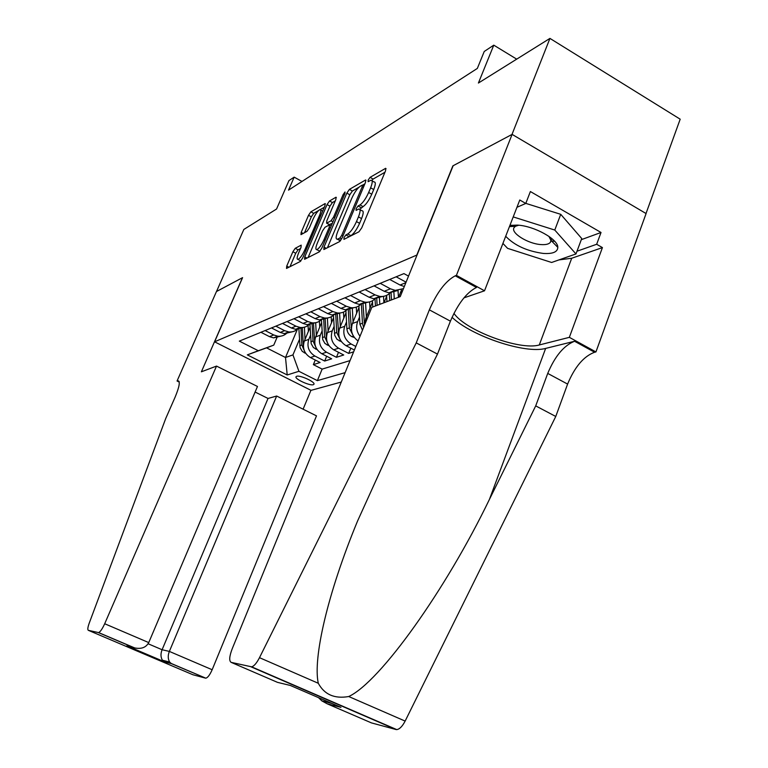 <?xml version="1.0" encoding="UTF-8"?>
<svg xmlns="http://www.w3.org/2000/svg" width="768" height="768" viewBox="0 0 768 768"><rect width="100%" height="100%" fill="white"/><g stroke="black" fill="none" stroke-linecap="round" stroke-linejoin="round"><path stroke-width="1.15" d="M344.006 237.629L343.93 239.376L358.963 231.782L361.747 227.837L385.594 170.688L385.661 168.307L370.07 177.35L368.179 180.067L368.112 181.709L370.925 180.221C372.73 180.134 372.634 182.669 370.618 187.814L368.659 192.48C365.846 198.682 362.947 202.838 359.971 204.931L358.051 205.987L356.16 208.685L356.093 210.374L358.771 209.03C360.624 208.963 360.509 211.584 358.445 216.874L356.467 221.597C353.626 227.866 350.726 231.984 347.789 233.971L345.888 234.941L344.006 237.629M313.286 384.701L313.93 384.269C315.677 382.118 300.029 374.89 296.64 376.291L296.045 376.714C294.365 378.893 309.792 386.026 313.286 384.701M295.238 248.304L292.886 251.75L286.733 266.102L286.502 268.435L300.24 261.504L302.678 257.971L324.922 205.805L325.104 203.568L310.877 211.824L308.515 215.299L301.181 232.406L300.97 234.643L306.979 231.35L309.37 227.846L313.046 219.235C315.533 213.917 317.837 210.701 319.958 209.606C321.235 209.578 321.062 211.584 319.45 215.606L304.838 249.859C302.371 255.178 300.086 258.355 298.003 259.402C296.698 259.382 296.88 257.29 298.56 253.133L300.989 247.459L301.19 245.146L295.238 248.304L298.08 249.83L295.728 253.267L289.978 266.698M416.88 254.861L452.861 165.869L511.997 134.438L549.936 38.4L478.406 83.04L493.776 45.158L484.243 51.466L477.341 68.419L288.518 190.128L294.163 177.139L288.95 180.586L276.566 209.011L243.84 229.44L216.509 291.504L242.582 277.642L214.579 341.808L417.072 254.966M324 247.094L323.846 249.533L339.523 241.622L342.192 237.811L365.52 182.304L365.626 179.971L349.411 189.379L346.838 193.114L324 247.094L326.285 248.323M319.229 251.894L304.57 259.296L304.762 256.906L327.062 204.566L329.53 200.966L336.029 197.203L335.875 199.469L326.784 220.858L326.621 223.181L331.027 220.79L333.571 217.114L343.104 194.611L345.024 191.962L344.928 193.555L321.773 248.227L319.229 251.894M549.936 38.4L680.189 119.194L646.003 213.514M315.274 360.038L313.363 364.637L320.102 362.496L310.397 357.542L314.909 356.045C308.678 352.032 306.653 346.474 308.832 339.36L310.522 335.309M326.669 356.246L324.682 361.046L331.68 358.819L321.811 353.75L326.506 352.195C320.17 348.096 318.106 342.422 320.314 335.184L322.042 331.027M338.506 352.301L336.442 357.302L343.728 354.989L333.696 349.814L338.582 348.192C332.131 344.006 330.019 338.218 332.256 330.835L334.032 326.563M350.832 348.182L348.682 353.414L353.626 351.84M310.397 357.542C304.205 353.558 302.198 348.038 304.358 340.992L310.099 327.302M321.811 353.75C315.523 349.69 313.469 344.064 315.667 336.874L321.6 322.666M333.696 349.814C327.283 345.658 325.2 339.926 327.427 332.592L333.552 317.837M355.834 346.454L351.149 344.026C344.582 339.744 342.432 333.84 344.698 326.304L346.512 321.917M354.374 350.016L346.061 345.715C339.542 341.472 337.411 335.616 339.667 328.138L346.003 312.797M360.01 336.23C356.582 331.67 355.795 326.794 357.667 321.581L359.52 317.078M358.08 340.954C352.07 336.451 350.179 330.634 352.416 323.501L358.982 307.536M364.714 324.739L365.712 318.653L372.518 302.026M384.01 302.746L386.65 296.266M398.573 297.235L401.414 290.227M341.28 382.042L311.04 390.355L214.579 341.808M313.363 364.637L322.147 369.11L317.376 380.64L345.13 372.634M317.376 380.64L298.925 371.299L287.213 374.976L247.325 354.874L258.307 350.736L239.338 341.126L403.93 273.61L408.528 276.106M260.928 332.275L269.501 336.653L273.552 337.882L280.858 336.154M287.482 332.448C284.89 335.299 281.674 336.557 277.814 336.221L273.744 334.973L265.114 330.557M271.498 327.936L280.224 332.41L284.342 333.667L291.811 331.882M298.598 328.099C295.968 331.008 292.694 332.285 288.778 331.939L284.63 330.672L275.846 326.15M282.499 323.424L291.37 328.003L295.565 329.29L303.216 327.446M310.166 323.587C307.498 326.544 304.166 327.85 300.182 327.485L295.958 326.189L287.021 321.571M293.952 318.73L302.986 323.405L307.248 324.73L315.082 322.819M322.224 318.883C319.507 321.898 316.118 323.222 312.067 322.848L307.766 321.514L298.666 316.79M305.894 313.834L315.091 318.614L319.43 319.968L327.456 317.99M334.79 313.978C332.026 317.05 328.579 318.403 324.451 318.01L320.074 316.646L310.81 311.808M318.346 308.717L327.715 313.622L332.141 315.014L340.368 312.96M347.894 308.861C345.091 312 341.587 313.363 337.373 312.97L332.918 311.558L323.482 306.614M331.354 303.379L340.906 308.41L345.408 309.83L353.846 307.699M361.584 303.514C358.733 306.72 355.162 308.112 350.88 307.699L346.339 306.259L336.72 301.181M344.947 297.802L354.682 302.957L359.27 304.416L367.939 302.208M375.898 297.926C372.998 301.2 369.36 302.621 364.992 302.189L360.374 300.701L350.563 295.507M359.174 291.974L369.101 297.254L373.776 298.752L382.675 296.458M390.874 292.08C387.917 295.421 384.221 296.87 379.766 296.419L375.053 294.893L365.05 289.565M374.074 285.859L384.192 291.283L388.963 292.829L398.112 290.429M403.45 288.653L395.242 290.371L390.432 288.816L380.227 283.334M389.693 279.446L400.022 285.014L404.314 286.522M406.08 282.163L396.154 276.797M348.682 353.414L338.582 348.192M336.442 357.302L326.506 352.195M324.682 361.046L314.909 356.045M322.147 369.11L350.054 360.586M297.379 329.328L285.504 357.485L292.944 354.902L299.443 339.437M301.987 181.45L294.163 177.139M516.701 59.146L493.776 45.158M277.498 336.336L273.763 345.13L266.554 347.856L285.504 357.485L287.213 374.976M258.307 350.736L273.763 345.13M292.944 354.902L298.925 371.299M247.325 354.874L266.554 347.856M348.461 237.101L350.899 235.67C353.856 233.693 356.755 229.574 359.597 223.315L356.467 221.597M359.962 209.683L361.872 210.739C363.734 210.682 363.629 213.302 361.565 218.592L359.597 223.315M372.096 180.883L373.997 181.939C375.811 181.862 375.725 184.397 373.718 189.542L371.76 194.208C368.957 200.41 366.048 204.557 363.062 206.64L359.77 209.328M384.941 172.253L373.123 179.069L371.904 180.499M358.896 187.277L352.387 191.03L349.814 194.765L327.437 247.738M364.886 183.821L362.467 185.222M339.869 238.022L341.731 235.363L362.17 186.778L362.246 185.146L360.096 186.355C357.197 188.477 354.394 192.528 351.667 198.528L337.814 231.379C335.741 236.621 335.597 239.242 337.392 239.222L339.869 238.022L341.635 238.973M339.341 240.278L340.33 240.912M308.102 257.53L329.952 206.15L327.062 204.566M335.251 200.918L332.419 202.56L329.952 206.15M329.251 224.621L332.323 223.315M317.28 243.245C315.571 247.507 315.418 249.648 316.81 249.648C319.037 248.554 321.427 245.251 323.981 239.741L329.28 227.242L329.27 224.957L325.037 227.251L322.531 230.88L317.28 243.245M318.95 250.8L320.016 251.184M300.518 248.534L298.08 249.83M300.134 260.534L300.883 260.947M318.518 210.576L313.69 213.36L311.328 216.826L304.531 232.704M324.307 207.235L320.237 209.587M505.69 236.275C514.493 245.443 527.04 251.165 543.322 253.44C552.787 254.035 557.616 252.01 557.818 247.354C558.125 239.146 534.115 225.878 517.296 225.101L509.914 225.408M518.746 225.226L515.443 226.282L514.042 227.654C510.394 232.886 528.029 243.869 541.027 244.579C546.029 244.915 549.187 244.08 550.502 242.083L550.896 240.307L548.909 236.362M525.802 203.376L560.736 214.32L581.731 238.522L575.971 253.949L551.616 262.474L507.59 248.352L502.915 243.418M554.525 241.133L551.578 241.008M513.216 216.912L554.774 230.045L575.971 253.949M560.736 214.32L554.774 230.045M416.227 342.883L437.482 354.096L389.914 449.741L357.533 521.088C327.485 593.587 312.797 658.387 318.288 683.27C324.403 694.579 334.55 699.005 348.73 696.528C380.189 681.965 446.083 589.258 489.446 499.354L535.709 405.888L547.728 373.411C554.947 356.17 563.894 345.456 574.57 341.261L594.595 352.243L595.939 351.936L646.09 213.562L512.102 134.381L453.149 165.725L400.234 296.611L371.818 307.354L232.176 648.854C229.296 656.515 228.97 661.018 231.178 662.371L251.626 666.826C254.026 666.211 256.646 663.158 259.498 657.677L416.227 342.883L429.36 309.859C437.05 292.253 445.68 280.906 455.251 275.808L456.413 275.366L512.102 134.381M535.709 405.888L555.763 416.467L567.6 384.086C574.742 366.902 583.738 356.294 594.595 352.243M455.251 275.808L476.477 287.453C466.704 292.387 458.016 303.619 450.413 321.158L437.482 354.096M231.178 662.371L277.498 682.358L290.314 685.459L340.973 707.347L327.158 703.786L371.472 722.909L395.971 729.514L250.982 666.816M348.73 696.528L405.139 721.085L555.763 416.467M456.413 275.366L484.522 290.794L519.782 199.997L525.773 203.453L516.95 207.293M581.299 239.674L601.027 232.483L530.381 191.539L525.773 203.453M601.027 232.483L596.659 244.272L602.429 247.594L569.347 337.344L595.939 351.936M453.946 313.344C465.427 330.499 519.907 350.774 539.29 344.966L569.347 337.344M484.522 290.794L463.949 297.859M452.045 317.309C471.552 336.125 525.302 354.173 545.645 348.413L574.57 341.261M405.139 721.085C402.365 726.384 399.571 729.216 396.758 729.6L395.971 729.514M602.429 247.594L571.709 258.25L558.931 259.91M576.989 251.222L596.659 244.272M511.21 225.206L512.736 226.435M551.683 241.114L554.63 241.238M340.973 707.347L339.043 706.512M327.158 703.786L321.869 700.886L318.48 697.622M216.518 366.086L104.688 623.741L148.742 642.595L257.472 386.477L216.518 366.086L201.379 371.808L242.438 277.718L216.461 291.533L177.062 381.005L179.251 382.07M255.11 392.045L268.032 398.458L276.653 396.029L316.493 415.862L212.16 669.734C209.894 674.851 207.782 677.664 205.814 678.182L171.466 663.667L164.218 661.795L126.845 645.917L133.536 647.53L98.362 632.563L88.349 630.326C87.418 629.789 87.725 627.36 89.27 623.03L165.725 418.512L175.094 397.19C179.501 386.544 180.413 381.062 177.821 380.746L177.062 381.005M205.517 678.144L192.893 674.746L88.349 630.326M310.925 390.298L303.101 409.19M276.653 396.029L169.363 651.418L212.16 669.734M98.362 632.563L98.602 632.573C100.272 631.901 102.307 628.954 104.688 623.741M268.032 398.458L162.096 649.738L169.363 651.418C167.779 655.421 167.866 658.963 169.642 662.054L171.466 663.667M164.218 661.795L162.394 660.211C160.627 657.158 160.531 653.674 162.096 649.738L148.128 643.766M126.845 645.917L130.426 646.781M133.536 647.53L134.659 647.914C141.37 649.277 146.054 647.501 148.742 642.595M401.587 293.251L401.376 289.67M398.429 297.293L398.026 290.438M394.272 298.867L393.811 290.938M386.957 301.632L386.602 295.373M391.478 299.923L391.018 292.022M389.318 293.635L389.722 300.586M383.885 302.794L383.51 296.342M379.805 304.339L379.354 296.573M372.806 306.989L372.451 300.778M377.126 305.347L376.685 297.619M375.034 298.848L375.446 305.99M369.974 308.256L369.61 301.901M366.374 317.05L365.53 302.237M362.467 330.23L359.914 324.154L358.896 305.885M364.531 325.171L362.957 302.976M361.354 303.773L362.458 323.251L363.629 327.389M356.63 313.267L356.285 307.152M353.078 321.888L352.291 307.786M354.355 337.536L351.677 336.566C348.806 334.858 347.213 332.275 346.896 328.829L345.898 310.733M351.494 330.298L349.805 308.112M348.259 308.717L349.325 327.955L352.685 334.685M343.824 318.077L343.498 312.115M340.33 326.525L339.59 313.037M341.443 341.741L337.018 339.312L334.723 335.29L333.418 315.341M338.717 334.493L337.181 313.037M335.702 313.622L336.73 332.477L339.84 338.928M331.536 322.694L331.219 316.81M328.099 330.979L327.389 318M329.059 345.782L324.97 343.498L322.714 339.552L321.437 319.718M326.467 338.515L325.085 318.067M323.645 318.326L324.643 336.806L327.408 342.73M319.738 327.13L319.421 321.274M316.339 335.261L315.667 322.723M317.165 349.67L313.392 347.51L311.174 343.651L309.917 323.866M314.698 342.374L313.459 322.934M307.248 324.73L312.067 322.848L313.027 340.973L315.658 346.867M308.381 331.392L308.074 325.498M305.04 339.379L304.397 327.206M305.741 353.414L302.256 351.379L300.077 347.597L298.848 328.003M303.398 346.09L302.275 327.542M300.941 327.552L301.853 344.986L304.262 350.582M304.358 340.992L308.832 339.36M315.667 336.874L320.314 335.184M327.427 332.592L332.256 330.835M339.667 328.138L344.698 326.304M352.416 323.501L357.667 321.581M365.712 318.653L367.459 318.019M269.501 336.653L273.744 334.973M280.224 332.41L284.63 330.672M291.37 328.003L295.958 326.189M302.986 323.405L307.766 321.514M315.091 318.614L320.074 316.646M327.715 313.622L332.918 311.558M340.906 308.41L346.339 306.259M354.682 302.957L360.374 300.701M369.101 297.254L375.053 294.893M384.192 291.283L390.432 288.816M400.022 285.014L405.85 282.71M346.061 345.715L351.149 344.026M350.899 235.67L347.789 233.971M361.565 218.592L358.445 216.874M361.133 207.686L358.051 205.987M363.062 206.64L359.971 204.931M371.76 194.208L368.659 192.48M373.718 189.542L370.618 187.814M373.123 179.069L370.07 177.35M386.083 168.787L385.421 168.413M348.998 236.63L345.888 234.941M349.814 194.765L346.838 193.114M352.387 191.03L349.411 189.379M366.019 180.413L365.405 180.067M342.941 236.026L341.731 235.363M363.36 187.45L362.17 186.778M340.666 240.499L337.93 239.021M306.979 258.096L304.762 256.906M332.419 202.56L329.53 200.966M336.374 197.578L335.846 197.29M329.741 224.717L326.794 223.114M332.947 221.837L331.027 220.79M334.694 217.728L333.571 217.114M344.218 195.226L343.104 194.611M325.114 240.346L323.981 239.741M330.403 227.856L329.28 227.242M305.894 250.416L304.838 249.859M320.496 216.173L319.45 215.606M303.149 233.462L301.181 232.406M311.328 216.826L308.515 215.299M313.69 213.36L310.877 211.824M325.421 203.923L324.922 203.645M288.883 267.245L286.733 266.102M295.728 253.267L292.886 251.75M547.728 373.411L567.6 384.086M450.413 321.158L429.36 309.859M259.498 657.677L318.288 683.27M489.446 499.354L545.645 348.413M571.709 258.25L539.29 344.966M179.146 381.638L177.514 380.842M364.07 322.666L364.771 322.416M359.914 324.154L362.458 323.251M351.85 336.624L353.405 336.096M350.87 327.398L351.485 327.178M346.896 328.829L349.325 327.955M339.264 340.944L340.618 340.483M338.218 331.939L338.746 331.747M334.397 333.312L336.73 332.477M327.168 345.101L328.349 344.688M322.397 337.613L324.643 336.806M315.552 349.085L316.57 348.739M310.867 341.75L313.027 340.973M304.378 352.915L305.242 352.627M299.779 345.725L301.853 344.986M388.963 292.829L395.242 290.371M373.776 298.752L379.766 296.419M359.27 304.416L364.992 302.189M345.408 309.83L350.88 307.699M332.141 315.014L337.373 312.97M319.43 319.968L324.451 318.01M295.565 329.29L300.182 327.485M284.342 333.667L288.778 331.939M273.552 337.882L277.814 336.221M363.936 186.086L362.486 185.28M340.387 240.845L337.392 239.222M329.568 224.784L326.621 223.181M319.795 251.251L316.81 249.648M331.238 225.869L329.76 225.053M300.893 260.938L298.003 259.402M322.666 211.085L320.717 210.019M550.896 240.307L557.818 247.354M551.827 238.579L551.098 240.509M550.838 241.19L550.502 242.083M515.443 226.282L509.443 226.627M251.626 666.826L396.758 729.6M321.869 700.886L332.016 703.478M179.03 381.331L177.821 380.746M205.814 678.182L170.899 663.331M162.394 660.211L169.642 662.054M127.939 646.282L163.661 661.469M134.659 647.914L98.602 632.573"/></g></svg>
